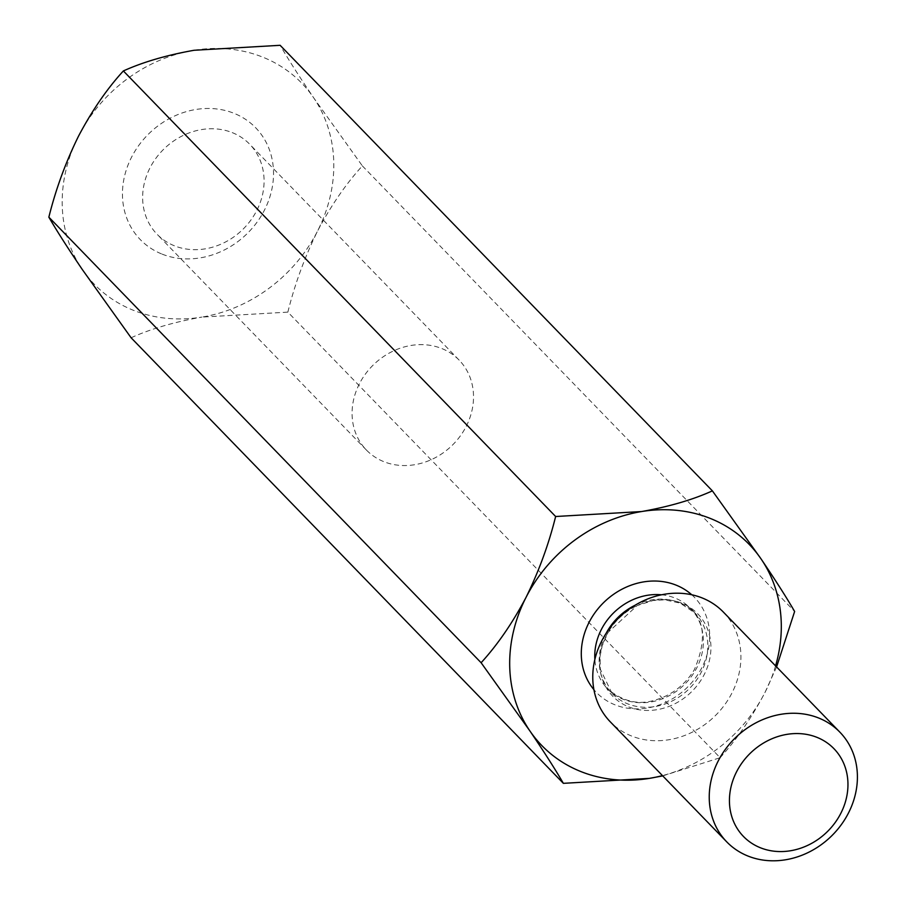 <?xml version="1.0" encoding="UTF-8"?>
<svg xmlns="http://www.w3.org/2000/svg" width="906" height="906" viewBox="0 0 906 906"><rect width="100%" height="100%" fill="white"/><g stroke="black" fill="none" stroke-linecap="round" stroke-linejoin="round"><path stroke-width="0.68" stroke-dasharray="4.53 3.4" d="M131.098 337.768C150.736 328.878 174.326 321.981 201.868 317.1A144.45 125.979 135.9 0 1 82.367 269.614A144.45 125.979 135.9 0 1 78.494 136.206A144.45 125.979 135.9 0 1 194.122 50.272A144.45 125.979 135.9 0 1 313.623 97.746L362.366 165.9C345.945 183.861 330.984 205.617 317.496 231.166A144.45 125.979 135.9 0 0 313.623 97.746C299.478 76.874 288.301 59.388 280.124 45.3M362.366 165.9L794.63 611.471M287.859 312.128C294.767 284.291 304.643 257.304 317.496 231.166A144.45 125.979 135.9 0 1 201.868 317.1L287.859 312.128L720.123 757.71L662.739 775.887M776.589 666.929L764.992 692.444C751.538 717.948 736.578 739.704 720.123 757.71M723.396 612.105A78.799 68.709 -44.1 0 1 714.687 716.284A78.799 68.709 -44.1 0 1 610.293 721.833M162.106 254.122A80.34 70.068 135.9 0 0 273.499 171.336A80.34 70.068 135.9 0 0 158.38 125.594A80.34 70.068 135.9 0 0 162.106 254.122M775.57 665.876A144.45 125.979 135.9 0 1 764.992 692.444A144.45 125.979 -44.1 0 1 662.456 775.604M359.365 383.872A64.586 56.319 135.9 0 0 366.443 450.067A64.586 56.319 135.9 0 0 466.228 426.33A64.586 56.319 135.9 0 0 459.149 360.124A64.586 56.319 135.9 0 0 359.365 383.872M232.219 132.604A64.586 56.319 -44.1 0 1 249.716 144.247A64.586 56.319 -44.1 0 1 256.794 210.452A64.586 56.319 -44.1 0 1 174.518 245.843A64.586 56.319 -44.1 0 1 157.01 234.19A64.586 56.319 -44.1 0 1 156.217 157.848A64.586 56.319 -44.1 0 1 232.219 132.604M691.742 594.755A68.29 59.547 -44.1 0 1 686.963 687.699A68.29 59.547 -44.1 0 1 593.917 689.659M661.516 594.789A57.78 50.385 -44.1 0 1 674.891 597.994A57.78 50.385 -44.1 0 1 690.542 608.413A57.78 50.385 -44.1 0 1 684.166 684.811A57.78 50.385 -44.1 0 1 607.598 688.888A57.78 50.385 -44.1 0 1 594.868 659.455M628.832 706.929A59.184 51.619 135.9 0 0 704.245 674.494A59.184 51.619 135.9 0 0 681.72 603.147A59.184 51.619 135.9 0 0 606.307 635.582A59.184 51.619 135.9 0 0 628.832 706.929M634.925 605.333A57.78 50.385 -44.1 0 1 679.296 602.535A57.78 50.385 -44.1 0 1 694.959 612.966A57.78 50.385 -44.1 0 1 688.571 689.364A57.78 50.385 -44.1 0 1 612.014 693.43A57.78 50.385 -44.1 0 1 606.216 633.192M690.542 608.413C705.004 621.29 706.25 641.776 694.268 669.851C684.811 685.129 671.799 695.196 655.242 700.032C638.73 705.287 622.852 701.572 607.598 688.888L612.014 693.43L600.316 669.172L600.112 656.012L602.196 645.853L608.051 632.411L637.111 605.616L652.909 600.565L664.585 599.817L680.112 603.09L694.959 612.966L690.542 608.413M459.149 360.124L249.716 144.247M366.443 450.067L157.01 234.19"/><path stroke-width="1.36" d="M776.589 666.929L794.63 611.471C786.589 597.609 775.423 580.123 761.131 559.025L712.388 490.871L280.124 45.3L194.122 50.272C166.885 55.073 143.295 61.959 123.363 70.94C106.942 88.89 91.982 110.645 78.494 136.206C65.64 162.333 55.764 189.32 48.856 217.168L481.12 662.739L529.863 730.893C544.019 751.776 555.185 769.251 563.373 783.339L649.364 778.379L662.739 775.887M48.856 217.168C56.897 231.03 68.063 248.516 82.367 269.614L131.098 337.768L563.373 783.339M123.363 70.94L555.638 516.511C548.742 544.302 538.866 571.29 525.99 597.473C512.536 622.977 497.575 644.732 481.12 662.739M712.388 490.871C692.75 499.772 669.16 506.658 641.629 511.539L555.638 516.511M816.85 737.303A63.035 54.972 -44.1 0 1 819.771 838.141A63.035 54.972 -44.1 0 1 729.455 802.252A63.035 54.972 -44.1 0 1 816.85 737.303M818.526 717.948A78.799 68.709 -44.1 0 1 839.873 732.161A78.799 68.709 -44.1 0 1 831.176 836.351A78.799 68.709 -44.1 0 1 726.771 841.9A78.799 68.709 -44.1 0 1 725.808 748.752A78.799 68.709 -44.1 0 1 818.526 717.948M726.771 841.9L610.293 721.833A78.799 68.709 -44.1 0 1 609.33 628.696A78.799 68.709 -44.1 0 1 702.048 597.892A78.799 68.709 -44.1 0 1 723.396 612.105L839.873 732.161M662.456 775.604A144.45 125.979 -44.1 0 1 649.364 778.379A144.45 125.979 -44.1 0 1 529.863 730.893A144.45 125.979 -44.1 0 1 525.99 597.473A144.45 125.979 -44.1 0 1 641.629 511.539A144.45 125.979 -44.1 0 1 761.131 559.025A144.45 125.979 135.9 0 1 775.57 665.876M593.917 689.659A68.29 59.547 -44.1 0 1 596.975 610.044A68.29 59.547 -44.1 0 1 676.001 585.095A68.29 59.547 -44.1 0 1 691.742 594.755M594.868 659.455A57.78 50.385 -44.1 0 1 661.516 594.789M606.216 633.192A57.78 50.385 -44.1 0 1 634.925 605.333"/></g></svg>
